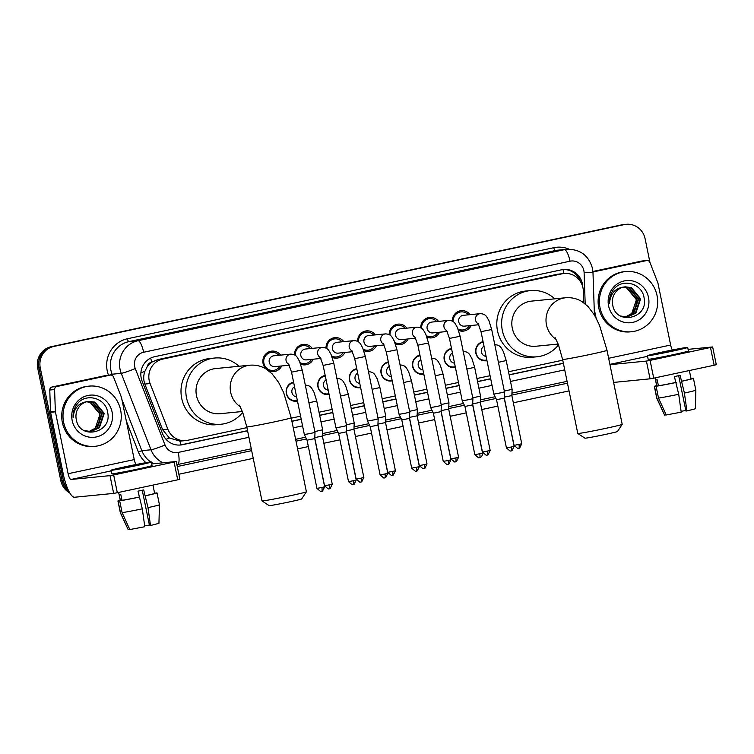 <?xml version="1.0" encoding="UTF-8"?>
<svg xmlns="http://www.w3.org/2000/svg" width="754" height="754" viewBox="0 0 754 754"><rect width="100%" height="100%" fill="white"/><g stroke="black" fill="none" stroke-linecap="round" stroke-linejoin="round"><path stroke-width="1.13" d="M297.481 401.071A9.67 9.321 -95.6 0 1 286.341 393.569A9.67 9.321 -95.6 0 1 293.589 382.127M329.055 394.333A9.67 9.321 -95.6 0 1 317.924 386.821A9.67 9.321 -95.6 0 1 325.172 375.388M360.638 387.584A9.67 9.321 -95.6 0 1 349.498 380.082A9.67 9.321 -95.6 0 1 356.755 368.64M392.221 380.845A9.67 9.321 -95.6 0 1 381.081 373.334A9.67 9.321 -95.6 0 1 388.329 361.901M423.795 374.097A9.67 9.321 -95.6 0 1 412.664 366.585A9.67 9.321 -95.6 0 1 419.912 355.153M455.378 367.349A9.67 9.321 -95.6 0 1 444.238 359.846A9.67 9.321 -95.6 0 1 451.495 348.405M486.961 360.61A9.67 9.321 -95.6 0 1 475.821 353.098A9.67 9.321 -95.6 0 1 483.069 341.666M281.676 365.954A10.292 9.915 -95.6 0 1 268.311 370.525M266.445 369.243A10.292 9.915 -95.6 0 1 271.76 351.119A10.292 9.915 -95.6 0 1 280.611 355.125M313.259 359.206A10.292 9.915 -95.6 0 1 300.62 364.125M344.842 352.467A10.292 9.915 -95.6 0 1 332.203 357.387M376.416 345.718A10.292 9.915 -95.6 0 1 363.786 350.638M407.999 338.98A10.292 9.915 -95.6 0 1 395.369 343.89L399.658 343.447A9.067 8.737 84.4 0 0 406.255 339.149M439.582 332.231A10.292 9.915 -95.6 0 1 426.943 337.151L431.241 336.699A9.067 8.737 84.4 0 0 437.838 332.401M471.156 325.483A10.292 9.915 -95.6 0 1 458.526 330.403L462.815 329.95A9.067 8.737 84.4 0 0 469.422 325.662M583.756 302.816L583.351 291.016A18.143 17.483 84.4 0 0 582.974 287.877A18.143 17.483 84.4 0 0 564.096 273.485A18.143 17.483 84.4 0 0 562.23 273.768L162.647 359.111A18.143 17.483 84.4 0 0 150.093 383.55L167.85 429.196A18.143 17.483 84.4 0 0 185.842 440.572A18.143 17.483 84.4 0 0 187.708 440.279L246.935 427.631M147.124 366.878A18.143 17.483 -95.6 0 1 151.931 362.08L151.629 362.146A6.051 5.825 84.4 0 0 147.124 366.878L144.881 371.336C143.335 375.605 143.326 379.846 144.862 384.069L162.628 429.714L169.396 438.008L180.008 441.118L185.842 440.572M564.096 273.485L557.394 274.249L157.812 359.592L151.931 362.08M291.289 418.159L300.582 416.17M319.027 412.231L332.156 409.431M350.61 405.492L363.739 402.683M382.184 398.743L395.322 395.935M413.767 391.995L426.896 389.196M445.35 385.256L458.479 382.448M476.933 378.508L490.062 375.709M508.507 371.76L562.738 360.186M452.334 321.176A10.292 9.915 -95.6 0 1 470.091 314.654M420.751 327.915A10.292 9.915 -95.6 0 1 438.517 321.402M389.177 334.663A10.292 9.915 -95.6 0 1 406.934 328.141M357.594 341.402A10.292 9.915 -95.6 0 1 375.351 334.889M326.011 348.15A10.292 9.915 -95.6 0 1 343.767 341.637M294.437 354.898A10.292 9.915 -95.6 0 1 312.194 348.376M67.898 489.214A18.143 17.483 -95.6 0 1 63.364 480.364L40.273 367.877L38.982 367.999A18.143 17.483 -95.6 0 1 52.441 346.586L623.049 224.72A18.143 17.483 -95.6 0 1 624.925 224.428A18.143 17.483 -95.6 0 0 623.049 224.72L52.441 346.586A18.143 17.483 -95.6 0 0 38.982 367.999L62.073 480.487L38.982 367.999L37.7 368.131A18.143 17.483 -95.6 0 1 51.159 346.717L621.767 224.843A18.143 17.483 -95.6 0 1 623.633 224.56L626.206 224.306A18.143 17.483 -95.6 0 1 645.085 238.698L649.986 262.581M68.972 491.485A18.143 17.483 -95.6 0 1 62.073 480.487A18.143 17.483 -95.6 0 0 68.972 491.485M69.802 492.975A18.143 17.483 -95.6 0 1 60.791 480.618L37.7 368.131M582.795 287.095L582.795 287.02A18.143 17.483 84.4 0 0 582.427 283.881A18.143 17.483 84.4 0 0 563.549 269.489A18.143 17.483 84.4 0 0 561.673 269.772L154.674 356.699A18.143 17.483 84.4 0 0 142.11 381.147L162.534 433.635A18.143 17.483 84.4 0 0 180.526 445.001A18.143 17.483 84.4 0 0 182.393 444.719L247.585 430.788M562.899 269.564A18.143 17.483 -95.6 0 1 580.514 281.723M40.273 367.877A18.143 17.483 -95.6 0 1 53.732 346.463L624.34 224.588A18.143 17.483 -95.6 0 1 626.206 224.306M569.044 390.902L513.333 402.796M497.847 406.104L481.759 409.545M466.264 412.853L450.176 416.283M434.681 419.592L418.593 423.032M403.098 426.34L387.019 429.78M371.524 433.088L355.436 436.519M339.941 439.827L323.852 443.267M308.358 446.575L297.594 448.875M253.24 458.347L178.858 474.238M291.93 421.316L301.223 419.337M319.677 415.397L332.806 412.589M351.26 408.649L364.389 405.85M382.834 401.901L395.963 399.102M414.417 395.162L427.546 392.353M446 388.414L459.129 385.614M477.574 381.675L490.713 378.866M509.157 374.927L563.389 363.343M247.557 430.647L181.101 444.841A18.143 17.483 -95.6 0 1 179.876 445.058M563.361 363.202L509.129 374.785M490.675 378.725L477.546 381.524M459.101 385.473L445.972 388.272M427.518 392.212L414.389 395.021M395.935 398.96L382.806 401.759M364.361 405.699L351.232 408.508M332.778 412.447L319.649 415.256M301.195 419.196L291.902 421.175M600.033 307.736A30.235 29.133 -95.6 0 1 625.575 271.563A30.235 29.133 -95.6 0 1 657.045 295.559A30.235 29.133 -95.6 0 1 631.503 331.732A30.235 29.133 -95.6 0 1 600.033 307.736M631.503 331.732L630.212 331.864A30.235 29.133 -95.6 0 1 598.751 307.858A30.235 29.133 -95.6 0 1 624.293 271.685L625.575 271.563M612.719 305.05C616.075 326.039 648.666 318.367 644.114 298.207C642.483 283.344 622.342 277.877 613.681 289.357C610.57 293.381 609.185 297.962 609.524 303.117C610.391 293.626 615.123 288.273 623.728 287.038A15.118 14.562 -95.6 0 0 612.682 304.852A15.118 14.562 -95.6 0 0 612.719 305.05M648.487 297.387A21.159 20.396 -95.6 0 1 632.794 322.373A21.159 20.396 -95.6 0 1 608.591 305.907A21.159 20.396 -95.6 0 1 624.284 280.931A21.159 20.396 -95.6 0 1 648.487 297.387M627.092 316.972L635.32 313.24L640.155 298.867L630.74 287.538L625.151 286.793M620.561 316.02L627.347 316.953L635.829 313.183L640.664 298.81L631.249 287.481L623.728 287.038M626.065 317.019L633.285 313.438L638.12 299.065L628.695 287.736L624.142 286.954M626.329 317.019L633.794 313.391L638.629 299.018L629.213 287.689L624.387 286.906M623.124 287.189L626.659 287.934L636.074 299.263C636.923 305.295 635.085 310.271 630.58 314.201A15.118 14.562 -95.6 0 1 625.104 317M625.292 317.01L631.748 313.589L636.583 299.215L627.168 287.887L623.379 287.123M592.955 271.977L646.612 260.564L641.786 261.035A3.025 2.912 -95.6 0 1 642.097 260.988L646.923 260.516A3.025 2.912 84.4 0 0 646.612 260.564M592.917 271.468L641.786 261.035M716.187 364.71L714.142 365.238L710.494 347.481L712.653 346.953L688.091 349.356M653.718 378.15L650.061 378.828L646.414 361.072L650.071 360.384L653.718 378.15L714.142 365.238M613.596 382.419L650.061 378.828M650.071 360.384L710.494 347.481M646.414 361.072L609.948 364.663M672.427 349.979A6.051 1.602 77.9 0 1 670.645 345.04L657.94 283.127A3.025 2.912 84.4 0 0 657.79 282.627L649.92 262.411A3.025 2.912 84.4 0 0 646.923 260.516M596.037 317.839L594.227 309.027M671.578 351.166L682.37 348.518L676.461 349.375L652.757 354.597L671.578 351.166M678.666 375.68L685.923 411.034L686.913 410.939L684.406 393.06L680.108 375.369A17.53 0.509 -11.6 0 1 677.328 375.963A17.53 0.509 -11.6 0 1 674.406 376.585L678.704 394.276L681.211 412.155L666.216 414.973L658.515 398.074L656.093 386.237L658.402 385.746L657.186 379.827A17.53 0.509 -11.6 0 1 655.575 379.978L656.791 385.907L654.481 386.397L656.913 398.235L664.604 415.134L666.14 414.804M685.801 410.44L681.098 411.364M655.056 377.858L656.706 385.869A17.53 0.509 -11.6 0 0 656.791 385.907M658.402 385.746A17.53 0.509 -11.6 0 0 675.622 382.504M647.422 355.69L648.148 359.243A20.556 0.594 -11.6 0 0 673.756 354.578A20.556 0.594 -11.6 0 0 688.43 350.978L687.695 347.424A20.556 0.594 -11.6 0 0 662.097 352.099A20.556 0.594 -11.6 0 0 647.422 355.69A20.556 0.594 -11.6 0 0 673.03 351.025A20.556 0.594 -11.6 0 0 687.695 347.424M691.71 378.631L691.013 378.593M691.672 378.451A19.953 0.575 -11.6 0 0 691.003 378.555M656.649 385.605A19.953 0.575 -11.6 0 0 654.331 386.359A19.953 0.575 -11.6 0 0 654.481 386.397M656.093 386.237A19.953 0.575 -11.6 0 0 676.272 382.438M664.604 415.134L656.762 398.206A19.953 0.575 -11.6 0 0 656.762 398.206A19.953 0.575 -11.6 0 0 656.913 398.235M658.515 398.074A19.953 0.575 -11.6 0 0 678.704 394.276M681.324 381.288A17.53 0.509 -11.6 0 0 691.05 378.819L689.354 370.534M681.974 381.222A19.953 0.575 -11.6 0 0 693.426 378.338A19.953 0.575 -11.6 0 0 693.275 378.291L691.041 378.772M684.406 393.06A19.953 0.575 -11.6 0 0 695.857 390.176L693.426 378.338M686.913 410.939L695.358 408.791L695.857 390.176M63.628 422.297A30.235 29.133 -95.6 0 1 89.17 386.123A30.235 29.133 -95.6 0 1 120.631 410.129A30.235 29.133 -95.6 0 1 95.089 446.302A30.235 29.133 -95.6 0 1 63.628 422.297M95.089 446.302L93.807 446.425A30.235 29.133 -95.6 0 1 62.346 422.428A30.235 29.133 -95.6 0 1 87.879 386.255L89.17 386.123M76.314 419.61C79.66 440.6 112.261 432.928 107.709 412.777C106.069 397.905 85.928 392.438 77.276 403.927C74.165 407.942 72.77 412.532 73.11 417.678C73.977 408.197 78.718 402.834 87.313 401.609A15.118 14.562 -95.6 0 0 76.267 419.413A15.118 14.562 -95.6 0 0 76.314 419.61M112.082 411.948A21.159 20.396 -95.6 0 1 96.38 436.934A21.159 20.396 -95.6 0 1 72.177 420.478A21.159 20.396 -95.6 0 1 87.879 395.492A21.159 20.396 -95.6 0 1 112.082 411.948M90.687 431.542L98.915 427.801L103.75 413.428L94.335 402.099L88.746 401.354M84.156 430.581L90.942 431.514L99.424 427.754L104.259 413.381L94.844 402.052L87.313 401.609M89.66 431.59L96.87 427.999L101.705 413.626L92.29 402.297L87.728 401.514M89.915 431.58L97.379 427.952L102.214 413.578L92.799 402.25L87.982 401.467M86.719 401.759L90.244 402.504L99.66 413.833C100.518 419.855 98.68 424.841 94.165 428.772A15.118 14.562 -95.6 0 1 88.699 431.571M88.887 431.571L95.343 428.149L100.178 413.776L90.763 402.447L86.974 401.693M622.191 424.351L617.488 431.486A16.626 0.481 168.4 0 1 605.632 434.379A16.626 0.481 168.4 0 1 584.925 438.168L577.79 433.475A22.677 0.65 -11.6 0 0 577.79 433.475A22.677 0.65 -11.6 0 0 606.018 428.3A22.677 0.65 -11.6 0 0 622.191 424.351A22.677 0.65 -11.6 0 0 622.201 424.332L607.008 350.327A22.677 0.65 168.4 0 1 590.825 354.295A22.677 0.65 168.4 0 1 562.588 359.451L577.781 433.456M556.113 339.347A22.677 21.847 84.4 0 1 546.48 324.889A22.677 21.847 84.4 0 1 563.304 298.122A22.677 21.847 84.4 0 1 565.641 297.755L531.447 301.119A22.677 21.847 84.4 0 0 512.296 328.254A22.677 21.847 84.4 0 0 535.896 346.246L558.196 344.05M558.507 344.889A33.251 32.045 -95.6 0 1 536.933 356.783A33.251 32.045 -95.6 0 1 502.324 330.384A33.251 32.045 -95.6 0 1 530.411 290.592A33.251 32.045 -95.6 0 1 554.784 298.82M536.933 356.783L532.107 357.255A33.251 32.045 -95.6 0 1 497.499 330.855A33.251 32.045 -95.6 0 1 525.595 291.063L530.411 290.592M306.388 491.806L301.685 498.931A16.626 0.481 168.4 0 1 289.828 501.825A16.626 0.481 168.4 0 1 269.121 505.623L261.987 500.92A22.677 0.65 -11.6 0 0 290.215 495.746A22.677 0.65 -11.6 0 0 306.388 491.806A22.677 0.65 -11.6 0 0 306.397 491.787L291.204 417.782A22.677 0.65 168.4 0 1 275.031 421.74A22.677 0.65 168.4 0 1 246.784 426.896L261.977 500.901A22.677 0.65 -11.6 0 0 261.987 500.92M240.309 406.792A22.677 21.847 84.4 0 1 230.677 392.334A22.677 21.847 84.4 0 1 247.501 365.567A22.677 21.847 84.4 0 1 249.838 365.2L215.644 368.565A22.677 21.847 84.4 0 0 196.492 395.699A22.677 21.847 84.4 0 0 220.093 413.701L242.392 411.505M242.703 412.334A33.251 32.045 -95.6 0 1 221.129 424.229A33.251 32.045 -95.6 0 1 186.521 397.829A33.251 32.045 -95.6 0 1 214.607 358.037A33.251 32.045 -95.6 0 1 238.98 366.274M221.129 424.229L216.304 424.7A33.251 32.045 -95.6 0 1 181.695 398.3A33.251 32.045 -95.6 0 1 209.791 358.518L214.607 358.037M468.357 314.823A9.067 8.737 84.4 0 0 453.229 321.732M478.121 323.541L481.024 331.694L491.683 329.507L488.95 320.723C486.801 317.311 486.339 313.871 480.175 313.664L463.324 315.323A5.438 5.24 84.4 0 0 458.724 321.835A5.438 5.24 84.4 0 0 464.389 326.152L478.818 324.729M491.683 329.507L504.492 391.91L500.609 392.862L493.832 394.097L481.024 331.694M514.124 446.321L511.994 450.647L511.089 450.958A3.93 1.046 -102.1 0 0 511.089 450.958A3.93 1.046 -102.1 0 0 511.316 447.009L514.124 446.321L504.228 398.131L496.528 399.714L493.832 394.097M458.017 329.008A9.067 8.737 84.4 0 0 462.815 329.95M436.773 321.572A9.067 8.737 84.4 0 0 421.646 328.471M446.538 330.28L449.45 338.442L460.11 336.256L457.376 327.462C455.218 324.05 454.756 320.61 448.592 320.403L431.74 322.071A5.438 5.24 84.4 0 0 427.15 328.574A5.438 5.24 84.4 0 0 432.815 332.9L447.235 331.477M460.11 336.256L472.918 398.649L469.035 399.601L462.259 400.845L449.45 338.442M479.478 457.706A3.93 1.046 -102.1 0 0 479.516 457.697A3.93 1.046 -102.1 0 0 479.742 453.757L482.541 453.069L472.654 404.879L464.954 406.463L462.259 400.845M426.434 335.747A9.067 8.737 84.4 0 0 431.241 336.699M405.19 328.32A9.067 8.737 84.4 0 0 390.063 335.219M414.954 337.029L417.867 345.181L428.526 342.995L425.793 334.211C423.635 330.799 423.173 327.359 417.019 327.151L400.167 328.81A5.438 5.24 84.4 0 0 395.567 335.323A5.438 5.24 84.4 0 0 401.232 339.639L415.652 338.226M428.526 342.995L441.335 405.398L437.452 406.349L430.675 407.584L417.867 345.181M450.958 459.808L448.828 464.134L447.933 464.445A3.93 1.046 -102.1 0 0 447.933 464.445A3.93 1.046 -102.1 0 0 448.159 460.496L450.958 459.808L441.071 411.618L433.371 413.201L430.675 407.584M394.86 342.495A9.067 8.737 84.4 0 0 399.658 343.447M373.616 335.059A9.067 8.737 84.4 0 0 358.48 341.967M383.381 343.777L386.284 351.929L396.943 349.743L394.21 340.949C392.061 337.538 391.599 334.107 385.435 333.899L368.583 335.558A5.438 5.24 84.4 0 0 363.984 342.071A5.438 5.24 84.4 0 0 369.649 346.388L384.078 344.964M396.943 349.743L409.752 412.146L405.869 413.098L399.092 414.332L386.284 351.929M416.321 471.193A3.93 1.046 -102.1 0 0 416.349 471.193A3.93 1.046 -102.1 0 0 416.576 467.244L419.384 466.556L409.488 418.366L401.788 419.95L399.092 414.332M363.277 349.243A9.067 8.737 84.4 0 0 374.681 345.888M342.033 341.807A9.067 8.737 84.4 0 0 326.906 348.706M351.798 350.516L354.7 358.678L365.37 356.491L362.636 347.698C360.478 344.286 360.016 340.846 353.852 340.638L337 342.297A5.438 5.24 84.4 0 0 332.41 348.81A5.438 5.24 84.4 0 0 338.065 353.136L352.495 351.713M365.37 356.491L378.178 418.885L374.295 419.837L367.509 421.071L354.7 358.678M384.738 477.942A3.93 1.046 -102.1 0 0 384.776 477.932A3.93 1.046 -102.1 0 0 384.992 473.993L387.801 473.305L377.905 425.115L370.214 426.689L367.518 421.081M331.694 355.982A9.067 8.737 84.4 0 0 343.098 352.636M310.45 348.555A9.067 8.737 84.4 0 0 295.323 355.454M320.214 357.264L323.127 365.417L333.786 363.23L331.053 354.446C328.895 351.034 328.433 347.594 322.278 347.387L305.427 349.045A5.438 5.24 84.4 0 0 300.827 355.558A5.438 5.24 84.4 0 0 306.492 359.875L320.912 358.452M333.786 363.23L346.595 425.633L342.712 426.585L335.935 427.82L323.127 365.417M353.164 484.69A3.93 1.046 -102.1 0 0 353.192 484.681A3.93 1.046 -102.1 0 0 353.419 480.732L356.218 480.044L346.331 431.853L338.631 433.437L335.935 427.82M300.111 362.731A9.067 8.737 84.4 0 0 311.515 359.385M278.867 355.294A9.067 8.737 84.4 0 0 263.9 363.221A9.067 8.737 84.4 0 0 279.941 366.124M288.631 364.003L291.544 372.165L302.203 369.978L299.47 361.185C297.321 357.773 296.859 354.333 290.695 354.135L273.843 355.794A5.438 5.24 84.4 0 0 269.244 362.306A5.438 5.24 84.4 0 0 274.908 366.623L289.338 365.2M302.203 369.978L315.012 432.372L311.129 433.324L304.352 434.568L291.544 372.165M321.581 491.429A3.93 1.046 -102.1 0 0 321.609 491.429A3.93 1.046 -102.1 0 0 321.835 487.48L324.644 486.792L314.748 438.602L307.048 440.185L304.352 434.568M480.826 342.439L483.182 342.212A9.067 8.737 84.4 0 0 476.066 353.004A9.067 8.737 84.4 0 0 486.83 359.969M484.002 346.218A5.438 5.24 84.4 0 0 486.094 356.406M498.422 362.306L506.207 360.563L512.117 389.337L504.322 391.081M521.74 443.757L519.61 448.083L518.714 448.385A3.93 1.046 -102.1 0 0 518.714 448.385A3.93 1.046 -102.1 0 0 518.941 444.445L521.74 443.757L511.853 395.567L504.275 397.151M449.243 349.187L451.608 348.951A9.067 8.737 84.4 0 0 444.492 359.752A9.067 8.737 84.4 0 0 455.246 366.717M452.428 352.957A5.438 5.24 84.4 0 0 454.521 363.155M466.839 369.055L474.634 367.311L480.534 396.086L472.749 397.829M472.72 403.89L480.27 402.306L480.534 396.086M417.669 355.935L420.025 355.7A9.067 8.737 84.4 0 0 412.909 366.501A9.067 8.737 84.4 0 0 423.673 373.456M420.845 359.705A5.438 5.24 84.4 0 0 422.937 369.894M435.256 375.794L443.05 374.059L448.96 402.825L441.165 404.568M455.52 461.882A3.93 1.046 -102.1 0 0 455.557 461.882A3.93 1.046 -102.1 0 0 455.774 457.932L458.583 457.244L448.687 409.054L441.109 410.638M388.451 362.467A9.067 8.737 84.4 0 0 381.326 373.239A9.067 8.737 84.4 0 0 392.089 380.204M389.262 366.453A5.438 5.24 84.4 0 0 391.354 376.642M403.682 382.542L411.467 380.798L417.377 409.573L409.582 411.316M423.946 468.63A3.93 1.046 -102.1 0 0 423.974 468.62A3.93 1.046 -102.1 0 0 424.2 464.681L427 463.993L417.113 415.803L409.535 417.386M356.868 369.206A9.067 8.737 84.4 0 0 349.752 379.988A9.067 8.737 84.4 0 0 360.506 386.953M357.688 373.192A5.438 5.24 84.4 0 0 359.781 383.39M372.099 389.29L379.893 387.547L385.794 416.321L378.008 418.055M392.363 475.369A3.93 1.046 -102.1 0 0 392.391 475.369A3.93 1.046 -102.1 0 0 392.617 471.42L395.426 470.732L385.53 422.542L377.952 424.125M325.285 375.954A9.067 8.737 84.4 0 0 318.169 386.736A9.067 8.737 84.4 0 0 328.933 393.692M326.105 379.941A5.438 5.24 84.4 0 0 328.197 390.129M340.516 396.029L348.31 394.295L354.22 423.06L346.425 424.804M360.78 482.117A3.93 1.046 -102.1 0 0 360.817 482.117A3.93 1.046 -102.1 0 0 361.034 478.168L363.843 477.48L353.946 429.29L346.369 430.873M291.346 382.909L293.702 382.683A9.067 8.737 84.4 0 0 286.586 393.475A9.067 8.737 84.4 0 0 297.349 400.44M294.522 386.689A5.438 5.24 84.4 0 0 296.614 396.877M308.942 402.777L316.727 401.034L322.637 429.808L314.842 431.552M314.814 437.612L322.373 436.029L322.637 429.808M56.899 386.51A3.025 2.912 84.4 0 0 54.599 389.554L55.344 411.298A3.025 2.912 84.4 0 0 55.4 411.816L50.584 412.297A3.025 2.912 -95.6 0 1 50.518 411.769L49.773 390.025A3.025 2.912 -95.6 0 1 52.083 386.981L56.899 386.51L110.207 375.124L105.381 375.596A3.025 2.912 -95.6 0 1 105.692 375.549L110.518 375.077A3.025 2.912 84.4 0 0 110.207 375.124M52.083 386.981L105.381 375.596M50.584 412.297L63.289 474.2A24.185 6.428 -102.1 0 0 74.58 497.244L113.656 493.399L110.009 475.633L70.933 479.487A6.051 1.602 77.9 0 1 68.114 473.719L55.4 411.816M179.782 479.271L177.737 479.808L174.089 462.042L176.248 461.514L151.686 463.917M110.009 475.633L113.665 474.945L117.313 492.711L177.737 479.808M117.313 492.711L113.656 493.399M113.665 474.945L174.089 462.042M136.022 464.539A6.051 1.602 77.9 0 1 134.24 459.601L121.526 397.697A3.025 2.912 84.4 0 0 121.385 397.188L113.515 376.972A3.025 2.912 84.4 0 0 110.518 375.077M135.173 465.727L145.956 463.088L140.055 463.946L116.342 469.167L135.173 465.727M142.252 490.241L149.509 525.595L150.498 525.5L148.001 507.631L143.703 489.93A17.53 0.509 -11.6 0 1 140.923 490.534A17.53 0.509 -11.6 0 1 138.001 491.146L142.299 508.846L144.796 526.716L129.811 529.544L122.11 512.645L119.679 500.807L121.988 500.307L120.772 494.388A17.53 0.509 -11.6 0 1 119.17 494.549L120.386 500.468L118.076 500.958L120.499 512.805L128.199 529.694L129.726 529.374M149.386 525.001L144.693 525.924M118.651 492.428L120.291 500.439A17.53 0.509 -11.6 0 0 120.386 500.468M121.988 500.307A17.53 0.509 -11.6 0 0 139.217 497.065M111.017 470.26L111.743 473.814A20.556 0.594 -11.6 0 0 137.351 469.139A20.556 0.594 -11.6 0 0 152.016 465.548L151.29 461.995A20.556 0.594 -11.6 0 0 125.682 466.66A20.556 0.594 -11.6 0 0 111.017 470.26A20.556 0.594 -11.6 0 0 136.615 465.586A20.556 0.594 -11.6 0 0 151.29 461.995M155.296 493.191L154.598 493.163M155.258 493.022A19.953 0.575 -11.6 0 0 154.589 493.116M120.235 500.166A19.953 0.575 -11.6 0 0 117.926 500.92A19.953 0.575 -11.6 0 0 118.076 500.958M119.679 500.807A19.953 0.575 -11.6 0 0 139.867 496.999M128.199 529.694L120.357 512.767A19.953 0.575 -11.6 0 0 120.499 512.805M122.11 512.645A19.953 0.575 -11.6 0 0 142.299 508.846M144.919 495.849A17.53 0.509 -11.6 0 0 154.645 493.389L152.949 485.095M145.569 495.783A19.953 0.575 -11.6 0 0 157.011 492.899A19.953 0.575 -11.6 0 0 156.87 492.862L154.636 493.333M148.001 507.631A19.953 0.575 -11.6 0 0 159.443 504.746A19.953 0.575 -11.6 0 0 159.443 504.737L157.011 492.899M150.498 525.5L158.943 523.351L159.443 504.746M140.885 372.881A18.143 1.348 -21.3 0 0 144.881 371.336M563.973 273.495A18.143 4.816 -102.1 0 0 563.002 269.555M180.621 444.935A18.143 4.816 -102.1 0 0 180.008 441.118M578.968 279.621L579.647 279.602M166.021 439.299A18.143 1.348 -21.3 0 0 169.396 438.008M151.629 362.146A18.143 4.816 -102.1 0 0 150.668 358.103M557.394 274.249L562.23 273.768M162.628 429.714L167.85 429.196M144.862 384.069L150.093 383.55M157.812 359.592L162.647 359.111M51.159 346.717L53.732 346.463M621.767 224.843L624.34 224.588M60.791 480.618L63.364 480.364M585.179 303.9L584.114 272.694A12.092 11.649 84.4 0 0 570.033 261.195L143.646 352.259A12.092 11.649 84.4 0 0 135.268 368.555L165.022 445.011A12.092 11.649 84.4 0 0 178.255 452.4L248.924 437.301M162.968 462.815A24.185 23.308 -95.6 0 1 150.998 449.78L121.243 373.324A24.185 23.308 -95.6 0 1 120.056 369.29A24.185 23.308 -95.6 0 1 137.991 340.733L564.388 249.668A24.185 23.308 -95.6 0 1 566.876 249.282L557.715 250.187A24.185 23.308 84.4 0 0 555.217 250.573L128.83 341.637A24.185 23.308 84.4 0 0 110.885 370.186A24.185 23.308 84.4 0 0 112.082 374.229L112.685 375.784M108.519 375.275A27.21 26.22 -95.6 0 1 127.417 338.753L553.813 247.689A3.025 0.801 -102.1 0 0 555.217 250.573L564.388 249.668A12.092 3.214 77.9 0 1 570.033 261.195M109.076 375.219L112.082 374.229L121.243 373.324A12.092 0.905 -21.3 0 0 135.268 368.555M553.813 247.689A27.21 26.22 -95.6 0 1 569.063 249.169M567.46 383.202L511.872 395.077M495.934 398.48L480.289 401.816M464.36 405.228L448.715 408.564M432.777 411.967L417.132 415.313M401.194 418.715L385.548 422.052M369.62 425.454L353.975 428.8M338.037 432.202L322.392 435.548M306.454 438.951L296.011 441.175M251.666 450.647L177.275 466.538M145.918 462.683A27.21 26.22 -95.6 0 1 138.331 451.872L126.314 421.005M143.646 352.259A12.092 3.214 77.9 0 0 137.991 340.733L128.83 341.637A3.025 0.801 -102.1 0 1 127.417 338.753M165.022 445.011A12.092 0.905 -21.3 0 1 150.998 449.78L141.837 450.685A24.185 23.308 84.4 0 0 150.762 461.966M121.884 399.422L141.837 450.685L138.331 451.872M177.473 464.558A24.185 23.308 -95.6 0 1 176.898 464.671L177.567 464.539A12.092 3.214 77.9 0 1 177.473 464.558M151.365 462.362A24.185 23.308 84.4 0 0 153.797 463.71M293.268 427.829L302.561 425.85M321.016 421.91L334.145 419.101M352.589 415.162L365.728 412.353M384.172 408.414L397.301 405.614M415.756 401.675L428.885 398.866M447.339 394.926L460.468 392.127M478.913 388.187L492.042 385.379M510.496 381.439L564.727 369.856M178.255 452.4A12.092 3.214 77.9 0 1 177.567 464.539L251.28 448.8M584.114 272.694L592.983 272.59L594.435 314.993M181.101 444.841L182.393 444.719M609.892 364.38L647.554 356.331M608.638 358.282L670.645 345.04M480.175 313.664A5.438 5.24 84.4 0 0 478.394 323.937M511.316 447.009L506.424 447.904L496.528 399.714M448.592 320.403A5.438 5.24 84.4 0 0 446.811 330.686M479.742 453.757L474.841 454.653L464.954 406.453M417.019 327.151A5.438 5.24 84.4 0 0 415.228 337.424M448.159 460.496L443.258 461.391L433.371 413.201M385.435 333.899A5.438 5.24 84.4 0 0 383.645 344.173M416.576 467.244L411.684 468.14L401.788 419.95M353.852 340.638A5.438 5.24 84.4 0 0 352.071 350.921M384.992 473.993L380.101 474.879L370.214 426.689M322.278 347.387A5.438 5.24 84.4 0 0 320.488 357.66M353.419 480.732L348.518 481.627L338.631 433.437M290.695 354.135A5.438 5.24 84.4 0 0 288.905 364.408M321.835 487.48L316.944 488.375L307.048 440.185M518.941 444.445L514.039 445.331L504.247 397.631M487.103 455.143A3.93 1.046 -102.1 0 0 487.131 455.133L488.036 454.822L490.166 450.496L482.466 452.08L472.673 404.37M482.466 452.08L486.123 455.218L487.131 455.133A3.93 1.046 -102.1 0 0 487.357 451.184M455.774 457.932L450.883 458.828L441.09 411.118M424.2 464.681L419.299 465.567L409.507 417.867M392.617 471.42L387.726 472.315L377.933 424.606M361.034 478.168L356.142 479.063L346.35 431.354M324.559 485.802L328.226 488.941L329.234 488.856A3.93 1.046 -102.1 0 0 329.234 488.856L330.129 488.545L332.26 484.228L324.559 485.802L314.767 438.102M329.234 488.856A3.93 1.046 -102.1 0 0 329.46 484.907M70.933 479.487L111.149 470.892M68.114 473.719L134.24 459.601M50.518 411.769L55.344 411.298M54.599 389.554L49.773 390.025M592.983 272.59L592.493 268.481C588.761 255.502 580.222 249.103 566.876 249.282M295.634 439.328L305.615 437.188M322.476 433.588L337.198 430.449M354.05 426.849L368.772 423.701M385.633 420.101L400.355 416.953M417.216 413.352L431.938 410.214M448.8 406.613L463.512 403.465M480.373 399.865L495.095 396.727M511.957 393.117L567.083 381.345M716.3 364.71L712.653 346.953M656.762 398.197L654.331 386.359M565.641 297.755C571.739 297.293 577.262 298.622 582.201 301.77L587.941 306.407L594.454 315.021L599.487 325.21L607.008 350.327M555.142 337.679L558.469 344.785L562.588 359.451M249.838 365.2C255.936 364.738 261.459 366.076 266.398 369.215L272.137 373.861L278.65 382.466L283.683 392.655L291.204 417.782M239.338 405.134L242.665 412.231L246.784 426.896M461.043 311.902L456.698 312.326M504.228 398.131L504.492 391.91M506.424 447.904L510.081 451.043L511.089 450.958M482.541 453.069C482.654 457.424 478.913 457.98 479.742 457.64L478.507 457.782L474.841 454.653M429.46 318.65L425.115 319.074M472.654 404.879L472.918 398.649M397.876 325.389L393.531 325.822M441.071 411.618L441.335 405.398M443.258 461.391L446.924 464.53L447.933 464.445M419.384 466.556L417.254 470.882L416.349 471.193L415.341 471.269L411.684 468.14M366.303 332.137L361.958 332.561M368.075 350.186L363.777 350.61M409.488 418.366L409.752 412.146M387.801 473.305L385.671 477.631L384.879 477.913L383.767 478.017L380.101 474.879M334.719 338.885L330.375 339.309M336.491 356.934L332.194 357.358M377.905 425.115L378.178 418.885M356.218 480.044L354.088 484.37L353.192 484.681L352.184 484.765L348.518 481.627M303.136 345.624L298.791 346.058M304.918 363.673L300.61 364.097M346.331 431.853L346.595 425.633M324.644 486.792L322.514 491.118L321.609 491.429L320.601 491.504L316.944 488.375M271.553 352.372L267.218 352.797M273.334 370.421L268.989 370.845M314.748 438.602L315.012 432.381M506.207 360.563L503.474 351.779C501.325 348.367 500.863 344.927 494.699 344.719M485.51 360.205L482.607 360.497M511.853 395.567L512.117 389.337M514.039 445.331L517.706 448.47L518.714 448.385M474.634 367.311L471.9 358.527C469.742 355.115 469.28 351.675 463.116 351.468M453.927 366.953L451.024 367.236M490.166 450.496L480.27 402.306M458.583 457.244L456.453 461.571L455.557 461.882L454.549 461.957L450.883 458.828M443.05 374.059L440.317 365.266C438.159 361.854 437.697 358.414 431.542 358.216M422.353 373.701L419.441 373.984M448.687 409.054L448.96 402.834M427 463.993L424.87 468.309L424.078 468.602L422.966 468.705L419.299 465.567M388.442 362.448L386.086 362.674M411.467 380.798L408.734 372.014C406.585 368.602 406.123 365.162 399.959 364.955M390.77 380.44L387.858 380.732M417.113 415.803L417.377 409.573M395.426 470.732L393.296 475.058L392.391 475.369L391.383 475.454L387.726 472.315M356.859 369.187L354.503 369.422M379.893 387.547L377.16 378.753C375.002 375.341 374.54 371.911 368.376 371.703M359.187 387.188L356.284 387.471M385.53 422.542L385.794 416.321M363.843 477.48L361.713 481.806L360.817 482.117L359.809 482.192L356.142 479.063M325.285 375.935L322.919 376.171M348.31 394.295L345.577 385.501C343.419 382.089 342.957 378.649 336.802 378.442M327.604 393.927L324.701 394.219M353.946 429.29L354.22 423.06M316.727 401.034L313.994 392.25C311.845 388.838 311.383 385.398 305.219 385.19M296.03 400.676L293.118 400.958M332.26 484.228L322.373 436.029M179.895 479.28L176.248 461.514M120.357 512.767L117.926 500.92"/></g></svg>
